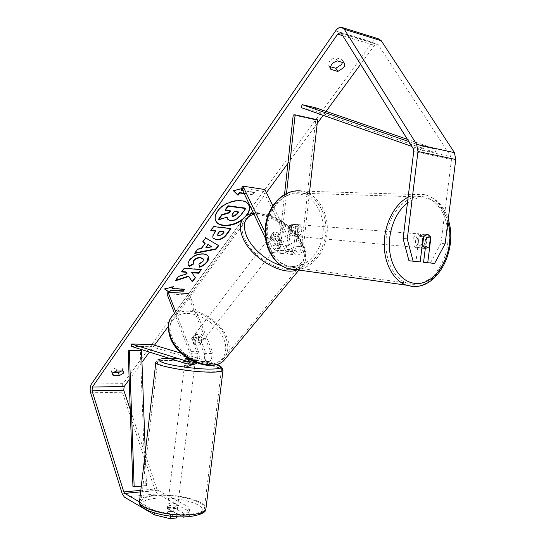 <?xml version="1.0" encoding="UTF-8"?>
<svg xmlns="http://www.w3.org/2000/svg" width="546" height="546" viewBox="0 0 546 546"><rect width="100%" height="100%" fill="white"/><g stroke="black" fill="none" stroke-linecap="round" stroke-linejoin="round"><path stroke-width="0.41" stroke-dasharray="2.73 2.05" d="M189.619 359.875L195.256 361.391C197.638 360.019 198.328 357.309 197.331 353.248L191.598 338.663L192.212 337.783C193.939 336.636 196 336.984 198.403 338.827L204.163 353.33C205.166 357.371 204.477 360.067 202.081 361.432L192.103 358.613L191.851 361.104L185.08 361.063L194.376 363.95M192.103 358.613L187.735 358.251M131.299 346.369L151.611 346.71L209.432 364.005C213.029 361.971 214.073 357.944 212.551 351.924L188.991 293.516L187.865 295.052L211.343 353.419C212.353 357.432 211.657 360.114 209.255 361.472L181.361 353.296M197.051 363.001C199.386 359.978 199.877 356.217 198.526 351.733L192.779 337.141L193.386 336.261C195.113 335.114 197.174 335.462 199.583 337.312L205.371 351.829C206.879 357.883 205.842 361.93 202.252 363.977L191.851 361.104M191.243 360.346C192.199 357.391 192.172 354.484 191.175 351.638L175.607 311.63M189.796 359.527L189.988 353.16L174.474 313.186M166.967 293.823L187.865 295.052M151.829 344.417L151.611 346.71M187.626 358.244L185.442 358.463L184.978 361.472L189.046 362.626L189.387 359.8M198.403 338.827L199.583 337.312M191.598 338.663L192.779 337.141M185.333 358.558L185.08 361.063M175.225 508.544L177.532 507.678C176.87 506.265 174.324 505.569 169.902 505.576L167.567 506.449C168.229 507.862 170.782 508.558 175.225 508.544M172.905 511.582L169.199 511.411L166.987 512.093L170.775 514.264L174.515 514.428L176.713 513.731L172.905 511.582L173.43 507.207C176.058 507.698 177.368 508.34 177.354 509.138L176.713 513.731M189.742 359.643L195.331 359.8L194.97 362.81L190.998 361.582L191.359 358.592L187.742 358.251M194.895 364.168C193.83 363.479 191.23 363.008 187.087 362.735L184.801 362.981L187.817 363.97M191.359 358.592L195.331 359.8M167.567 506.449L166.987 512.093M167.39 507.917C167.376 508.708 168.68 509.35 171.308 509.841L170.775 514.264M167.52 507.705L171.308 509.841M177.245 509.336L173.43 507.207M194.97 362.81L190.998 361.582M185.094 361.391L189.046 362.626M192.329 366.987L194.588 366.735C193.83 366.032 191.23 365.527 186.787 365.233L184.5 365.486C185.258 366.189 187.865 366.694 192.329 366.987M175.525 506.094L177.825 505.234C177.163 503.835 174.618 503.139 170.195 503.139L167.861 504.006C168.523 505.405 171.075 506.101 175.525 506.094M156.436 495.522C147.502 496.253 142.417 498.095 141.175 501.057C137.735 507.766 169.383 516.496 190.192 514.216C198.532 513.363 203.235 511.568 204.293 508.838C207.282 501.87 176.952 493.68 156.436 495.522M172.481 360.694C163.561 360.435 158.572 360.967 157.514 362.285C154.477 365.24 186.834 371.512 207.589 371.833C215.909 371.99 220.509 371.451 221.396 370.229C223.928 367.124 192.956 361.199 172.481 360.694M248.799 205.166L248.703 204.948C245.475 196.362 224.126 200.368 217.335 211.009C214.994 214.489 214.407 217.615 215.574 220.4L215.656 220.577M121.662 370.98L122.611 368.857L121.683 367.997L115.786 367.99C112.824 368.953 111.404 370.215 111.52 371.778L112.483 372.665L113.466 372.665M408.954 260.742L415.997 261.479L419.089 236.398L423.28 236.739M419.089 236.398L423.232 234.104L426.651 237.38L425.293 248.369M242.281 219.867L246.744 215.493M445.14 243.755L440.936 243.393L451.474 159.555L450.907 156.62L378.296 44.758L377.061 43.919L374.522 45.332L360.606 64.298M326.071 111.37L323.171 115.315M317.219 123.43L287.94 163.336M266.434 192.636L252.655 211.418M251.058 213.602L168.223 326.488M154.484 345.215L149.44 352.088M141.967 362.271L129.184 379.688M242.178 189.38L242.922 188.329L241.817 188.616M242.902 190.902L254.484 192.622L252.832 194.908L244.205 193.646M378.405 38.793C376.283 38.582 374.297 39.687 372.447 42.11L123.143 383.654C121.717 386.063 121.444 388.916 122.331 392.226L155.187 490.69L157.398 493.877L188.595 511.042L189.537 516.407L189.947 512.489L188.991 507.193L188.595 511.042M330.542 66.783L328.897 66.073C327.996 62.244 330.146 59.418 335.34 57.61L342.083 59.507L342.574 62.34M182.835 516.864L173.635 511.663C169.997 511.131 167.738 511.384 166.851 512.428L176.495 517.949M186.384 516.782L189.537 516.407M139.448 501.904L155.03 510.96L170.557 514.721L176.897 513.991L167.247 508.531C168.127 507.5 170.386 507.254 174.024 507.787L183.736 513.206L189.947 512.489M183.736 513.206L183.36 516.857M176.897 513.991L176.624 516.68M170.557 514.721L170.413 516.134M130.235 409.534L156.811 488.854L157.767 490.219L188.991 507.193M423.566 262.271L434.589 263.445M440.936 243.393L430.412 262.988M415.997 261.479L420.161 261.937M430.514 236.93L429.013 235.08M154.818 513.056L155.03 510.96M426.651 237.38L430.419 237.681M330.658 68.967L329.122 66.4M337.319 60.872L335.34 57.61M344.062 62.756L342.083 59.507M174.024 507.787L173.635 511.663M167.247 508.531L166.851 512.428M112.756 373.484L112.483 372.665M116.789 370.987L115.786 367.99M122.693 370.98L121.683 367.997M245.536 208.128L240.499 215.083L235.203 219.588L230.248 220.379L227.238 218.823M235.203 219.588L235.381 219.983M230.187 210.974L230.426 210.633L225.075 209.937M230.426 210.633L230.61 211.029M226.918 217.185L226.986 216.707L218.373 219.451M226.986 216.707L227.17 217.103M243.147 218.632L245.536 216.332M164.981 289.011L164.53 288.704L164.687 289.093M164.53 288.704L173.205 286.275L173.362 286.664M173.205 286.275L172.823 286.814M171.86 288.172L184.493 288.977L184.65 289.36M184.234 289.332L184.493 288.977M241.086 190.254L254.293 192.219L254.484 192.622M254.293 192.219L252.641 194.506L252.832 194.908M244.014 193.243L252.641 194.506M241.987 188.977L242.731 187.926L233.285 190.39L233.647 190.745M233.285 190.39L233.476 190.793M242.731 187.926L242.922 188.329M205.712 247.488L211.65 246.451M202.948 241.742L202.627 241.564L202.798 241.96M202.627 241.564L205.453 237.551L205.624 237.947M205.453 237.551L218.68 245.604M195.106 252.866L194.588 252.969L194.758 253.364M194.588 252.969L197.44 248.921L197.611 249.317M197.44 248.921L201.228 248.218L201.399 248.614M201.228 248.218L205.023 242.861M217.663 235.073L218.755 235.544L222.631 233.545L223.949 231.709M212.967 237.838L212.872 237.653C212.36 236.384 212.817 234.739 214.237 232.726L215.622 230.774M211.049 230.262L210.626 230.214L210.797 230.61M210.626 230.214L213.431 226.228L213.609 226.631M213.431 226.228L230.774 228.242L230.958 228.637M230.774 228.242L230.528 228.59M186.923 273.348L178.255 276.146L175.225 280.446L175.792 280.262M175.225 280.446L175.382 280.835M178.255 276.146L178.412 276.535M200.832 269.608L201.085 269.253L184.077 267.888L181.504 271.539L181.92 271.567M181.504 271.539L181.661 271.928M184.077 267.888L184.234 268.284M201.085 269.253L201.249 269.642M195.215 277.361L191.653 272.317M195.277 277.272L195.441 277.661M188.309 264.899L188.227 264.714C187.612 263.527 188.008 261.889 189.401 259.807C192.813 255.596 197.434 253.542 203.255 253.644L203.303 253.651C205.897 253.945 207.535 254.852 208.203 256.374L208.285 256.586M199.563 266.776L199.665 267.185M199.502 266.796L198.908 264.209M198.744 263.82L202.812 261.09L203.337 259.132M193.277 262.94L193.796 263.882M238.179 212.019L238.425 211.677L234.241 211.131L232.309 213.834L231.886 215.868M234.241 211.131L234.425 211.527M238.425 211.677L238.609 212.073M288.916 226.105L286.814 245.215C286.302 248.375 285.032 250.184 283.012 250.655L280.098 248.655L272.754 233.442L273.321 232.616C275.02 231.634 277.204 232.18 279.886 234.268L287.257 249.392L290.185 251.385C292.219 250.921 293.489 249.126 293.994 245.987L296.103 226.993L292.779 224.201L288.916 226.105L290.779 226.256L288.67 245.42C287.899 250.143 286.008 252.859 282.985 253.562C281.142 253.699 279.675 252.696 278.59 250.559L271.28 235.353L271.847 234.527C273.546 233.538 275.73 234.084 278.405 236.165L285.749 251.283C286.834 253.405 288.308 254.409 290.158 254.279C293.188 253.583 295.093 250.887 295.857 246.185L297.973 227.143L294.649 224.351L290.779 226.256M309.364 193.659L303.405 246.99C302.634 251.658 300.73 254.34 297.679 255.023C295.823 255.153 294.349 254.156 293.257 252.047L263.506 191.428L264.906 189.517M293.222 114.981L315.69 119.943L301.535 246.792C301.023 249.904 299.747 251.692 297.713 252.15L294.772 250.17L272.843 205.637M284.527 194.519L279.074 244.39C278.569 247.57 277.307 249.392 275.293 249.87L272.386 247.857L265.056 232.487M286.52 193.475L280.924 244.588C280.159 249.351 278.276 252.088 275.259 252.798C273.423 252.935 271.969 251.924 270.891 249.775L265.458 238.356M241.585 188.131L263.506 191.428M315.69 119.943L317.622 119.82M279.886 234.268L278.405 236.165M272.754 233.442L271.28 235.353M296.103 226.993L297.973 227.143M270.447 239.36C273.164 243.298 276.058 244.745 279.129 243.693L279.354 240.342C276.624 236.411 273.73 234.978 270.673 236.049L270.447 239.36M282.193 239.858L280.405 242.131L280.241 239.209L277.429 236.008L279.204 233.729C276.733 232.07 274.774 231.702 273.321 232.616L272.966 232.999L275.942 239.162C278.405 240.806 280.364 241.182 281.811 240.281L282.193 239.858L279.204 233.729M275.942 239.162L274.16 241.455L271.328 238.22L271.198 235.299L272.966 232.999M194.164 344.116C196.396 345.536 198.246 345.727 199.72 344.697L201.556 342.417L201.651 339.496L199.208 336.527L197.788 338.349C195.557 336.916 193.694 336.732 192.212 337.783L191.844 338.206L194.164 344.116L195.591 342.294L193.134 339.298L193.257 336.377L191.844 338.206M193.844 338.377C196.144 342.096 198.812 343.291 201.863 341.967L202.361 338.588C200.054 334.875 197.372 333.688 194.335 335.039L193.844 338.377M200.129 344.233L197.788 338.349M271.198 235.299L274.16 241.455M280.405 242.131L277.429 236.008M201.556 342.417L199.208 336.527M193.257 336.377L195.591 342.294M195.031 336.848C197.338 340.561 200.013 341.762 203.064 340.445L203.556 337.059C201.242 333.347 198.56 332.159 195.516 333.504L195.031 336.848M268.98 241.264C271.69 245.195 274.577 246.635 277.641 245.577L277.88 242.226C275.157 238.295 272.263 236.875 269.205 237.947L268.98 241.264M300.948 244.738C291.38 223.928 257.378 207.187 245.966 218.325C241.168 222.85 240.711 229.613 244.581 238.609C253.344 259.63 287.988 276.979 299.392 266.646C305.043 261.78 305.562 254.477 300.948 244.738M225.716 337.626C218.154 317.485 186.473 303.542 174.624 315.772C169.656 320.741 168.687 327.566 171.724 336.254C178.542 356.531 210.469 370.987 222.386 359.732C228.269 354.402 229.381 347.031 225.716 337.626M421.232 233.961C415.431 232.828 413.151 246.301 418.905 247.7L419.519 247.829C425.348 248.867 427.538 235.408 421.758 234.07L421.232 233.961M422.14 245.966L417.888 245.584C416.373 242.028 416.782 238.711 419.116 235.626L423.71 236.165M427.225 234.411L423.737 235.988M288.459 233.879L291.482 235.927L294.86 234.623L297.044 234.821C299.153 232.248 299.461 229.456 297.973 226.447L295.789 226.276L292.779 224.201L289.387 225.484L291.564 225.655C289.428 228.248 289.121 231.054 290.629 234.077L288.459 233.879L289.387 225.484M296.062 224.454C290.554 223.45 288.711 234.876 294.171 236.111L294.751 236.227C300.28 237.162 302.047 225.73 296.553 224.549L296.062 224.454M295.789 226.276L294.86 234.623M423.73 234.214L427.388 234.425M430.521 236.862L425.9 236.5C427.388 240.035 426.979 243.332 424.672 246.389L429.286 246.812M419.116 235.626L417.888 245.584M424.672 246.389L425.9 236.5M297.044 234.821L297.973 226.447M291.564 225.655L290.629 234.077M297.891 224.59C292.383 223.587 290.533 235.039 296 236.281L296.58 236.398C302.115 237.339 303.89 225.873 298.389 224.693L297.891 224.59M418.7 233.77C412.899 232.637 410.626 246.069 416.38 247.461L416.994 247.597C422.816 248.628 425 235.217 419.219 233.879L418.7 233.77M412.476 284.254C428.549 285.64 444.342 267.711 447.467 245.529C450.791 223.382 440.772 200.928 424.911 197.072L423.266 196.731C407.937 193.966 391.086 210.196 386.964 232.657C382.664 255.078 392.11 277.989 406.941 283.053L412.476 284.254M293.106 267.731C308.34 269.137 323 253.924 325.471 234.889C328.139 215.888 318.059 196.608 302.962 193.277L301.399 192.991C286.848 190.595 271.382 204.347 267.984 223.423C264.421 242.465 273.737 262.1 287.851 266.632L293.106 267.731M408.804 141.571L422.126 146.178L436.274 149.27L407.418 139.346M301.29 107.651L314.885 110.763L315.711 107.808M422.126 146.178L421.034 149.624L435.182 152.662L314.885 110.763M421.034 149.624L411.814 146.389M436.274 149.27L435.182 152.662M132.951 486.739L145.304 485.619L140.349 350.73L128.16 350.566M141.53 350.505L140.349 350.73M141.305 486.138L146.526 485.667L145.291 452.245M145.304 485.619L146.526 485.667M200.989 363.923L208.156 363.95M205.371 351.829L212.551 351.924M201.249 361.391L208.415 361.432M204.163 353.33L211.343 353.419M189.988 353.16L197.331 353.248M191.175 351.638L198.526 351.733M186.834 363.868L194.171 363.895M188.049 361.315L194.431 361.35M139.455 501.685L139.571 500.894C140.875 497.781 146.232 495.836 155.63 495.079C176.01 493.291 206.204 500.859 206.006 508.046M189.38 516.448C203.917 514.318 206.804 510.476 198.055 504.92C189.175 500.17 170.243 497.106 156.606 498.157C141.878 499.829 138.336 503.542 145.98 509.275C154.381 514.339 175.293 517.813 189.38 516.448M223.075 370.024C223.102 366.639 192.117 360.954 171.642 360.428C162.258 360.155 157.002 360.715 155.89 362.1L155.835 362.53M169.253 358.326L173.246 358.401C187.189 358.838 207.48 361.773 216.148 364.646M342.765 35.695L374.522 45.332M91.441 384.022L123.143 383.654M335.626 30.856L372.447 42.11M124.379 497.106L157.398 493.877M140.636 491.844L157.767 490.219M140.807 490.356L156.811 488.854M341.4 33.504L378.296 44.758M413.145 148.532L450.907 156.62M413.704 151.57L451.474 159.555M90.636 392.799L122.331 392.226M122.243 493.823L155.187 490.69M230.2 220.372L230.378 220.768M230.248 220.379L230.426 220.775M240.499 215.083L240.684 215.479M218.755 235.544L218.932 235.94M222.631 233.545L222.809 233.941M218.707 235.538L218.885 235.933M214.237 232.726L214.414 233.122M189.401 259.807L189.564 260.203M203.255 253.644L203.419 254.04M203.303 253.651L203.467 254.04M202.812 261.09L202.975 261.486M232.309 213.834L232.494 214.23M295.857 246.185L303.405 246.99M285.749 251.283L293.257 252.047M287.257 249.392L294.772 250.17M293.994 245.987L301.535 246.792M272.386 247.857L280.098 248.655M270.891 249.775L278.59 250.559M280.924 244.588L288.67 245.42M279.074 244.39L286.814 245.215M227.313 356.347C230.009 351.003 229.907 344.772 227.027 337.66C219.055 316.503 185.783 301.87 173.335 314.749L244.54 217.185C256.524 205.453 292.233 223.034 302.307 244.881C307.173 255.132 306.627 262.824 300.669 267.943L296.403 270.099M281.149 265.506C300.143 271.362 310.251 258.852 301.679 242.806C293.639 225.805 268.141 210.333 253.972 214.189M223.771 339.1C229.416 352.375 222.604 364.448 208.401 364.353C194.274 364.469 176.495 351.774 171.362 337.837C166.011 323.887 174.29 312.728 188.186 313.486C202.013 314.046 218.325 325.825 223.771 339.1M408.155 197.126C413.274 194.533 418.407 193.659 423.539 194.499L425.163 194.833C441.857 198.853 452.402 222.434 448.928 245.693C445.673 268.994 429.108 287.865 412.203 286.445M447.884 222.004C443.802 208.401 436.397 200.423 425.668 198.068C419.437 197.099 413.363 198.764 407.432 203.064M291.407 266.428C276.324 265.301 264.291 246.806 266.544 226.883C268.571 206.927 284.37 191.489 299.433 194.001C314.537 196.212 325.204 214.824 322.945 233.654C320.898 252.511 306.47 267.84 291.407 266.428M296.116 269.669C311.623 268.973 325.368 252.402 327.102 233.033C328.992 213.677 318.461 194.717 303.153 191.373L301.61 191.086M202.252 363.977L209.432 364.005M202.081 361.432L209.255 361.472M187.92 361.35L195.256 361.391M194.335 335.039L193.386 336.261M216.23 364.619C206.791 361.623 186.916 358.818 172.898 358.381C160.647 358.135 158.285 359.377 157.869 359.746C157.412 359.705 156.75 360.49 155.89 362.1M177.532 507.678L177.354 509.138M195.072 362.728L194.922 363.95M184.978 361.472L184.801 362.981M194.588 366.735L177.825 505.234M157.514 362.285L141.175 501.057M221.396 370.229L204.293 508.838M184.5 365.486L167.861 504.006M248.703 204.948L248.887 205.344M340.649 32.801L377.061 43.919M341.516 27.334L342.601 27.675M330.842 69.335L328.897 66.073M344.239 63.008L342.26 59.76M112.517 374.774L111.52 371.778M123.614 371.833L122.611 368.857M215.574 220.4L215.752 220.796M213.042 238.049L212.872 237.653M208.367 256.77L208.203 256.374M188.39 265.11L188.227 264.714M231.77 215.684L231.954 216.08M290.158 254.279L297.679 255.023M290.185 251.385L297.713 252.15M275.259 252.798L282.985 253.562M275.293 249.87L283.012 250.655M270.673 236.049L271.847 234.527M293.25 224.297L295.12 224.44M298.621 270.413L300.669 267.943C307.077 261.848 307.753 253.658 302.689 243.38C294.301 226.099 269.731 210.23 253.44 213.07M279.129 243.693L281.811 240.281M199.72 344.697L201.863 341.967M170.325 318.728L173.335 314.749M203.064 340.445L277.641 245.577M174.624 315.772L245.966 218.325M222.386 359.732L299.392 266.646M195.516 333.504L269.205 237.947M293.011 191.318L301.529 191.086L425.163 194.833C436.35 198 444.041 206.17 448.218 219.342M418.905 247.7L421.887 247.973M290.902 235.811L294.171 236.111M293.27 224.304L296.553 224.549M421.758 234.07L427.907 234.541M296 236.281L416.38 247.461M302.962 193.277L424.911 197.072M287.851 266.632L406.941 283.053M298.389 224.693L419.219 233.879"/><path stroke-width="0.82" d="M187.735 358.251L185.333 358.558L189.619 359.875M189.796 359.527L187.92 361.35L187.094 361.309L131.525 344.035L131.299 346.369L186.834 363.868L188.09 363.929L191.243 360.346M174.474 313.186L166.967 293.823L168.072 292.26L188.834 293.509M175.607 311.63L168.072 292.26M194.376 363.95L195.427 363.957L197.051 363.001M131.525 344.035L151.829 344.417L181.361 353.296M187.817 363.97L192.629 364.475L194.895 364.168M189.387 359.8L189.742 359.643M189.407 359.602L185.449 358.388M246.744 215.493L246.969 215.192C249.536 211.575 250.177 208.292 248.887 205.344C245.666 196.758 224.31 200.771 217.52 211.411C215.172 214.892 214.585 218.018 215.752 220.796C218.461 227.696 233.176 227.061 242.281 219.867M245.536 216.332L246.785 214.796C249.276 211.288 249.952 208.074 248.799 205.166M119.356 375.621L123.266 373.3L123.614 371.833L122.693 370.98L116.789 370.987C113.821 371.949 112.394 373.211 112.517 374.774L113.472 375.655L119.356 375.621L118.359 372.645L121.662 370.98M337.803 71.471L330.842 69.335C329.948 65.513 332.111 62.688 337.319 60.872L344.239 63.008C344.99 64.394 344.738 65.998 343.482 67.834L337.803 71.471L335.851 68.23L330.542 66.783M342.574 62.34L341.509 64.592L335.851 68.23M429.013 235.08L427.429 234.432L423.28 236.739L420.161 261.937L408.954 260.742L403.098 238.65L413.704 151.57L413.145 148.532L341.4 33.504L340.178 32.651L337.674 34.152L92.383 387.018L92.042 390.786L123.819 491.953L124.741 493.352L139.448 501.904M188.67 276.488L192.41 281.845L195.441 277.661L191.81 272.713L198.648 273.232L201.249 269.642L184.234 268.284L181.661 271.928L186.097 272.27L187.087 273.744L178.412 276.535L175.382 280.835L188.67 276.488L188.513 276.099L192.41 281.845M201.399 248.614L205.194 243.257L202.798 241.96L205.624 237.947L218.68 245.604L216.052 249.229L194.758 253.364L197.611 249.317L201.399 248.614M360.606 64.298L326.071 111.37M323.171 115.315L317.219 123.43M287.94 163.336L266.434 192.636M252.655 211.418L251.058 213.602M168.223 326.488L154.484 345.215M149.44 352.088L141.967 362.271M129.184 379.688L124.126 386.582L123.778 390.267L130.235 409.534M169.349 292.335L164.687 289.093L173.362 286.664L172.017 288.568L184.65 289.36L183.299 291.23L170.68 290.458L169.349 292.335L164.981 289.011M241.987 188.977L241.086 190.254L241.277 190.656L242.178 189.38M241.277 190.656L242.902 190.902M241.817 188.616L233.476 190.793L238.001 195.284L239.633 192.977L244.205 193.646M216.373 239.837L213.042 238.049C212.537 236.78 212.988 235.135 214.414 233.122L215.8 231.17L210.797 230.61L213.609 226.631L230.958 228.637L226.576 234.678C223.792 238.363 220.386 240.083 216.373 239.837L212.967 237.838M189.285 266.434L188.39 265.11C187.776 263.923 188.172 262.285 189.564 260.203C192.984 255.992 197.597 253.938 203.419 254.04L203.467 254.04C206.067 254.34 207.698 255.248 208.367 256.77C208.988 258.197 208.606 259.91 207.221 261.889C205.18 264.503 202.662 266.271 199.665 267.185L198.908 264.209L202.975 261.486L203.433 259.316L200.716 257.896C197.809 257.78 195.523 258.715 193.85 260.695L193.352 263.145L193.796 263.882L189.285 266.434L188.309 264.899M403.098 238.65L407.275 239.005L417.97 151.488L416.653 144.369L344.335 29.307L341.516 27.334C339.421 27.143 337.455 28.317 335.626 30.856L91.441 384.022C90.056 386.479 89.79 389.407 90.636 392.799L122.243 493.823L124.379 497.106L154.634 514.912L154.818 513.056M113.466 372.665L118.359 372.645M183.36 516.857L182.835 516.864M170.413 516.134L170.154 518.7L176.495 517.949L176.624 516.68M170.154 518.7L154.634 514.912M183.333 517.144L186.384 516.782M425.293 248.369L423.566 262.271L434.589 263.445L445.14 243.755L455.767 159.514L454.429 152.641L381.258 40.738L378.405 38.793L342.601 27.675M427.736 262.728L430.855 237.715L430.514 236.93M407.275 239.005L413.11 261.2M430.419 237.681L430.855 237.715M331.067 69.663L330.658 68.967M113.472 375.655L112.756 373.484M230.426 220.775L227.32 219.035L227.17 217.103L218.55 219.847L221.874 215.138L229.334 212.838L230.61 211.029L225.259 210.333L228.194 206.176L245.72 208.524L240.684 215.479L235.381 219.983L230.426 220.775M225.259 210.333L225.075 209.937L228.01 205.774L245.536 208.128L245.72 208.524M228.01 205.774L228.194 206.176M221.874 215.138L221.69 214.735L229.149 212.435L230.187 210.974M229.149 212.435L229.334 212.838M221.69 214.735L218.373 219.451L218.55 219.847M215.656 220.577C218.659 227.634 234.309 226.413 243.147 218.632M227.238 218.823L226.918 217.185M172.823 286.814L172.017 288.568M170.68 290.458L170.523 290.062L183.142 290.847L184.234 289.332M183.142 290.847L183.299 291.23M170.523 290.062L169.192 291.946M233.647 190.745L237.81 194.881L239.441 192.574L244.014 193.243M239.441 192.574L239.633 192.977M237.81 194.881L238.001 195.284M208.067 244.813L205.876 247.884L211.821 246.84L207.896 244.417L205.876 247.884M207.896 244.417L211.821 246.84M202.948 241.742L205.194 243.257M218.359 245.42L215.882 248.84L216.052 249.229M215.882 248.84L195.106 252.866M218.932 235.94L222.809 233.941L224.126 232.105L219.567 231.593L218.236 233.456L217.724 235.292L218.932 235.94M219.567 231.593L219.39 231.197L223.949 231.709L224.126 232.105M219.39 231.197L218.066 233.06L217.663 235.073M211.049 230.262L215.622 230.774L215.8 231.17M230.528 228.59L226.399 234.289C223.614 237.967 220.215 239.687 216.196 239.448M175.792 280.262L188.513 276.099M181.92 271.567L185.94 271.881L187.087 273.744M185.94 271.881L186.097 272.27M191.81 272.713L191.653 272.317L198.485 272.85L200.832 269.608M198.485 272.85L198.648 273.232M192.247 281.463L195.215 277.361M208.285 256.586L207.057 261.5C205.03 264.1 202.532 265.861 199.563 266.776M203.337 259.132L200.546 257.5C197.645 257.384 195.359 258.319 193.687 260.299L193.277 262.94M193.557 263.534L189.121 266.045M232.992 216.673L236.684 214.742L238.609 212.073L234.425 211.527L232.494 214.23L231.954 216.08L232.992 216.673L232.814 216.277L236.5 214.346L238.179 212.019M231.886 215.868L232.814 216.277M286.52 193.475L295.133 114.837L293.222 114.981L284.527 194.519M272.843 205.637L264.906 189.517L242.963 186.179L265.056 232.487M265.458 238.356L241.585 188.131L242.963 186.179M295.133 114.837L317.622 119.82L309.364 193.659M423.71 236.165L422.495 246L425.655 248.396L429.286 246.812L430.521 236.862L427.928 234.541M422.495 246L422.14 245.966M407.418 139.346L315.711 107.808L302.115 104.655L408.804 141.571M411.814 146.389L301.29 107.651L302.115 104.655M129.327 350.334L134.159 486.786L132.951 486.739L128.16 350.566L141.53 350.505L145.291 452.245M134.159 486.786L141.305 486.138M187.094 361.309L188.049 361.315M206.006 508.046L205.883 509.07C204.77 511.936 199.843 513.82 191.1 514.721C169.226 517.123 135.94 507.937 139.571 500.894L155.835 362.53M155.89 362.1C152.689 365.199 186.718 371.799 208.531 372.133C217.253 372.29 222.079 371.73 223 370.441L223.075 370.024M216.148 364.646C224.447 367.676 221.526 369.157 207.378 369.089C194.096 368.762 174.222 366.025 164.762 363.24C155.658 360.183 157.152 358.545 169.253 358.326M337.674 34.152L342.765 35.695M92.383 387.018L124.126 386.582M124.741 493.352L140.636 491.844M123.819 491.953L140.807 490.356M92.042 390.786L123.778 390.267M417.97 151.488L455.767 159.514M416.653 144.369L454.429 152.641M344.335 29.307L381.258 40.738M218.066 233.06L218.236 233.456M216.148 239.441L216.325 239.837M226.399 234.289L226.576 234.678M207.057 261.5L207.221 261.889M200.6 257.507L200.764 257.903M200.546 257.5L200.716 257.896M193.687 260.299L193.85 260.695M232.862 216.284L233.046 216.68M236.5 214.346L236.684 214.742M296.403 270.099C281.77 275.785 251.29 257.917 243.079 238.445C239.032 229.013 239.523 221.929 244.54 217.185C246.908 215.015 249.877 213.643 253.44 213.07M253.972 214.189C244.383 217.11 242.015 224.631 246.867 236.759C252.3 248.949 267.54 261.732 281.149 265.506M173.335 314.749C168.134 319.956 167.124 327.115 170.297 336.213C177.436 357.528 210.981 372.727 223.512 360.933L227.313 356.347M412.203 286.445L406.285 285.155C393.338 280.576 383.886 263.186 384.227 243.298C384.527 223.416 394.724 203.958 408.155 197.126M407.432 203.064C395.338 211.964 387.708 232.118 389.626 250.389C391.489 268.68 402.429 282.364 415.131 283.36C437.312 286.193 456.408 249.604 447.884 222.004M301.61 191.086C286.336 188.547 270.072 202.948 266.475 222.993C262.708 242.99 272.481 263.636 287.278 268.427L292.902 269.608L296.116 269.669M188.09 363.929L195.427 363.957M216.23 364.619C219.833 364.96 222.092 366.898 223 370.441L205.883 509.07C206.088 512.38 200.819 514.864 190.069 516.523C168.755 518.85 137.21 510.442 139.455 501.685M340.178 32.651L340.649 32.801M227.143 218.639L227.32 219.035M217.724 235.292L217.547 234.896M203.433 259.316L203.269 258.927M193.352 263.145L193.188 262.749M298.621 270.413L223.512 360.933C209.978 373.444 177.211 358.285 170.059 337.203C167.622 328.774 167.711 322.611 170.325 318.728M293.011 191.318C278.494 194.137 266.53 210.162 265.192 228.324C263.779 246.451 273.246 263.875 287.278 268.427L406.285 285.155L412.783 286.438C438.554 288.622 458.046 248.73 448.218 219.342M421.887 247.973L425.034 248.266"/></g></svg>
